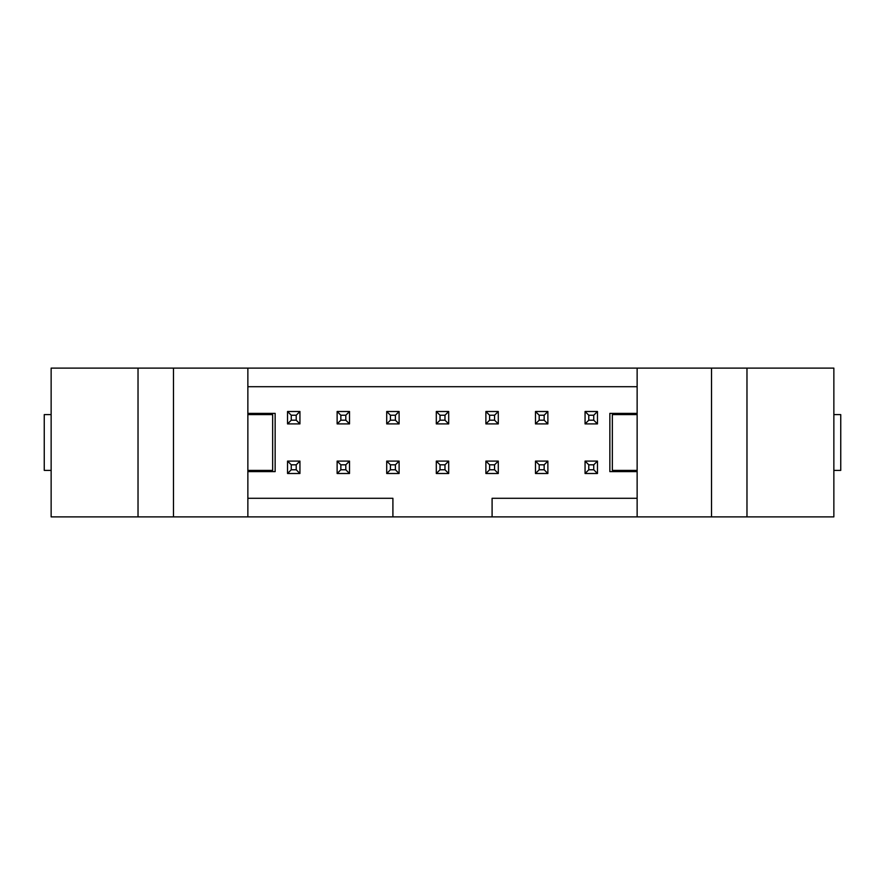 <?xml version="1.0" encoding="UTF-8"?>
<svg xmlns="http://www.w3.org/2000/svg" width="885" height="885" viewBox="0 0 885 885"><rect width="100%" height="100%" fill="white"/><g stroke="black" fill="none" stroke-linecap="round" stroke-linejoin="round"><path stroke-width="1.33" d="M291.253 420.187L296.221 420.187L296.221 415.231L291.253 415.231L291.253 420.187L287.536 423.904L287.536 411.503L291.253 415.231M296.221 420.187L299.938 423.904L287.536 423.904M296.221 415.231L299.938 411.503L299.938 423.904M287.536 411.503L299.938 411.503M291.253 469.769L296.221 469.769L296.221 464.813L291.253 464.813L291.253 469.769L287.536 473.497L287.536 461.096L291.253 464.813M296.221 469.769L299.938 473.497L287.536 473.497M296.221 464.813L299.938 461.096L299.938 473.497M287.536 461.096L299.938 461.096M340.847 420.187L345.803 420.187L345.803 415.231L340.847 415.231L340.847 420.187L337.13 423.904L337.13 411.503L340.847 415.231M345.803 420.187L349.52 423.904L337.13 423.904M345.803 415.231L349.52 411.503L349.52 423.904M337.13 411.503L349.52 411.503M390.429 420.187L395.396 420.187L395.396 415.231L390.429 415.231L390.429 420.187L386.712 423.904L386.712 411.503L390.429 415.231M395.396 420.187L399.113 423.904L386.712 423.904M395.396 415.231L399.113 411.503L399.113 423.904M386.712 411.503L399.113 411.503M440.022 420.187L444.978 420.187L444.978 415.231L440.022 415.231L440.022 420.187L436.305 423.904L436.305 411.503L440.022 415.231M444.978 420.187L448.695 423.904L436.305 423.904M444.978 415.231L448.695 411.503L448.695 423.904M436.305 411.503L448.695 411.503M489.604 420.187L494.571 420.187L494.571 415.231L489.604 415.231L489.604 420.187L485.887 423.904L485.887 411.503L489.604 415.231M494.571 420.187L498.288 423.904L485.887 423.904M494.571 415.231L498.288 411.503L498.288 423.904M485.887 411.503L498.288 411.503M340.847 469.769L345.803 469.769L345.803 464.813L340.847 464.813L340.847 469.769L337.13 473.497L337.13 461.096L340.847 464.813M345.803 469.769L349.52 473.497L337.13 473.497M345.803 464.813L349.52 461.096L349.52 473.497M337.13 461.096L349.52 461.096M390.429 469.769L395.396 469.769L395.396 464.813L390.429 464.813L390.429 469.769L386.712 473.497L386.712 461.096L390.429 464.813M395.396 469.769L399.113 473.497L386.712 473.497M395.396 464.813L399.113 461.096L399.113 473.497M386.712 461.096L399.113 461.096M440.022 469.769L444.978 469.769L444.978 464.813L440.022 464.813L440.022 469.769L436.305 473.497L436.305 461.096L440.022 464.813M444.978 469.769L448.695 473.497L436.305 473.497M444.978 464.813L448.695 461.096L448.695 473.497M436.305 461.096L448.695 461.096M489.604 469.769L494.571 469.769L494.571 464.813L489.604 464.813L489.604 469.769L485.887 473.497L485.887 461.096L489.604 464.813M494.571 469.769L498.288 473.497L485.887 473.497M494.571 464.813L498.288 461.096L498.288 473.497M485.887 461.096L498.288 461.096M539.197 420.187L544.153 420.187L544.153 415.231L539.197 415.231L539.197 420.187L535.48 423.904L535.48 411.503L539.197 415.231M544.153 420.187L547.87 423.904L535.48 423.904M544.153 415.231L547.87 411.503L547.87 423.904M535.48 411.503L547.87 411.503M539.197 469.769L544.153 469.769L544.153 464.813L539.197 464.813L539.197 469.769L535.48 473.497L535.48 461.096L539.197 464.813M544.153 469.769L547.87 473.497L535.48 473.497M544.153 464.813L547.87 461.096L547.87 473.497M535.48 461.096L547.87 461.096M588.779 420.187L593.746 420.187L593.746 415.231L588.779 415.231L588.779 420.187L585.062 423.904L585.062 411.503L588.779 415.231M593.746 420.187L597.464 423.904L585.062 423.904M593.746 415.231L597.464 411.503L597.464 423.904M585.062 411.503L597.464 411.503M588.779 469.769L593.746 469.769L593.746 464.813L588.779 464.813L588.779 469.769L585.062 473.497L585.062 461.096L588.779 464.813M593.746 469.769L597.464 473.497L585.062 473.497M593.746 464.813L597.464 461.096L597.464 473.497M585.062 461.096L597.464 461.096M247.866 386.712L637.134 386.712M138.027 368.116L51.142 368.116L51.142 516.884L138.027 516.884L138.027 368.116L746.973 368.116L746.973 516.884L637.134 516.884L637.134 368.116M637.134 471.628L609.853 471.628L609.853 413.372L637.134 413.372M247.866 413.372L275.147 413.372L275.147 471.628L247.866 471.628M637.134 498.288L492.093 498.288L492.093 516.884L392.907 516.884L392.907 498.288L247.866 498.288M492.093 516.884L637.134 516.884M138.027 516.884L392.907 516.884M833.858 470.389L840.75 470.389L840.75 414.611L833.858 414.611M637.134 414.611L612.343 414.611L612.343 470.389L637.134 470.389M746.973 516.884L833.858 516.884L833.858 368.116L746.973 368.116M711.518 516.884L711.518 368.116M51.142 414.611L44.25 414.611L44.25 470.389L51.142 470.389M247.866 470.389L272.657 470.389L272.657 414.611L247.866 414.611M247.866 368.116L247.866 516.884M173.482 368.116L173.482 516.884"/></g></svg>
